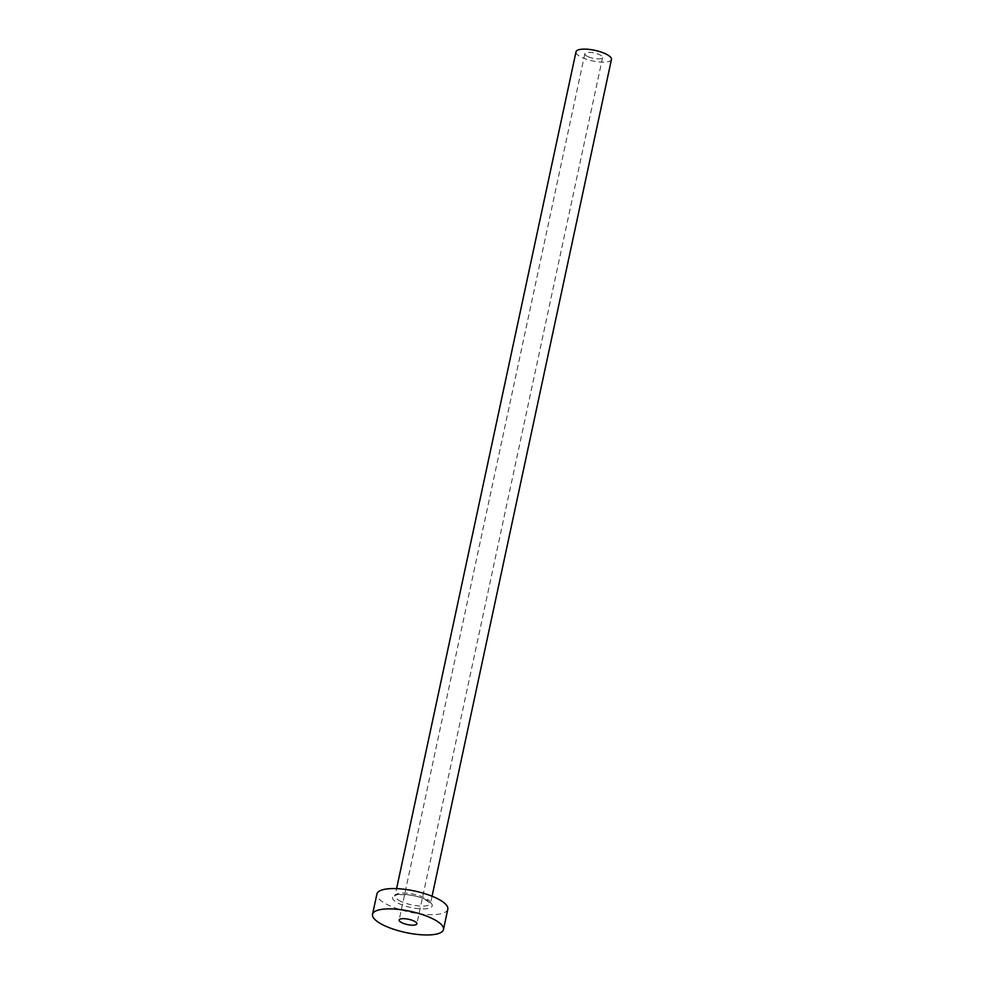 <?xml version="1.0" encoding="UTF-8"?>
<svg xmlns="http://www.w3.org/2000/svg" width="984" height="984" viewBox="0 0 984 984"><rect width="100%" height="100%" fill="white"/><g stroke="black" fill="none" stroke-linecap="round" stroke-linejoin="round"><path stroke-width="0.74" stroke-dasharray="4.92 3.69" d="M587.915 56.605A9.065 2.706 12.1 0 1 584.853 53.739A9.065 2.706 12.1 0 1 590.277 52.423A9.065 2.706 12.1 0 1 599.527 54.674A9.065 2.706 12.1 0 1 602.589 57.539A9.065 2.706 12.1 0 1 597.165 58.855A9.065 2.706 12.1 0 1 587.915 56.605M611.458 59.446A18.13 5.424 12.1 0 1 600.597 62.078A18.13 5.424 12.1 0 1 582.122 57.576A18.13 5.424 12.1 0 1 575.997 51.844M447.818 909.216A36.273 10.849 12.1 0 1 426.121 914.493A36.273 10.849 12.1 0 1 389.16 905.489A36.273 10.849 12.1 0 1 376.897 894.013M425.359 899.45A20.307 6.076 -167.9 0 0 397.29 894.64A20.307 6.076 -167.9 0 0 399.369 903.779A20.307 6.076 -167.9 0 0 427.437 908.589A20.307 6.076 -167.9 0 0 425.359 899.45M401.189 901.516A18.13 5.424 12.1 0 1 395.064 895.784A18.13 5.424 12.1 0 1 405.912 893.14A18.13 5.424 12.1 0 1 424.399 897.654A18.13 5.424 12.1 0 1 430.525 903.386A18.13 5.424 12.1 0 1 419.676 906.03A18.13 5.424 12.1 0 1 401.189 901.516M584.853 53.739L399.147 920.015M432.062 896.227L430.525 903.472L424.879 899.388C411.841 892.5 390.587 894.96 395.039 895.87L396.601 888.626M602.589 57.539L416.872 923.816"/><path stroke-width="1.48" d="M413.809 920.95A9.065 2.706 -167.9 0 0 404.572 918.699A9.065 2.706 -167.9 0 0 399.147 920.015A9.065 2.706 -167.9 0 0 402.21 922.881A9.065 2.706 -167.9 0 0 411.447 925.144A9.065 2.706 -167.9 0 0 416.872 923.816A9.065 2.706 -167.9 0 0 413.809 920.95M396.601 888.626L575.997 51.844A18.13 5.424 12.1 0 1 586.845 49.2A18.13 5.424 12.1 0 1 605.32 53.702A18.13 5.424 12.1 0 1 611.458 59.446L432.062 896.227M372.542 914.321L376.897 894.013A36.273 10.849 12.1 0 1 398.606 888.736A36.273 10.849 12.1 0 1 435.568 897.74A36.273 10.849 12.1 0 1 447.818 909.216L443.464 929.523A36.273 10.849 12.1 0 1 421.767 934.8A36.273 10.849 12.1 0 1 384.805 925.796A36.273 10.849 12.1 0 1 372.542 914.321A36.273 10.849 12.1 0 1 394.252 909.044A36.273 10.849 12.1 0 1 431.213 918.047A36.273 10.849 12.1 0 1 443.464 929.523"/></g></svg>
